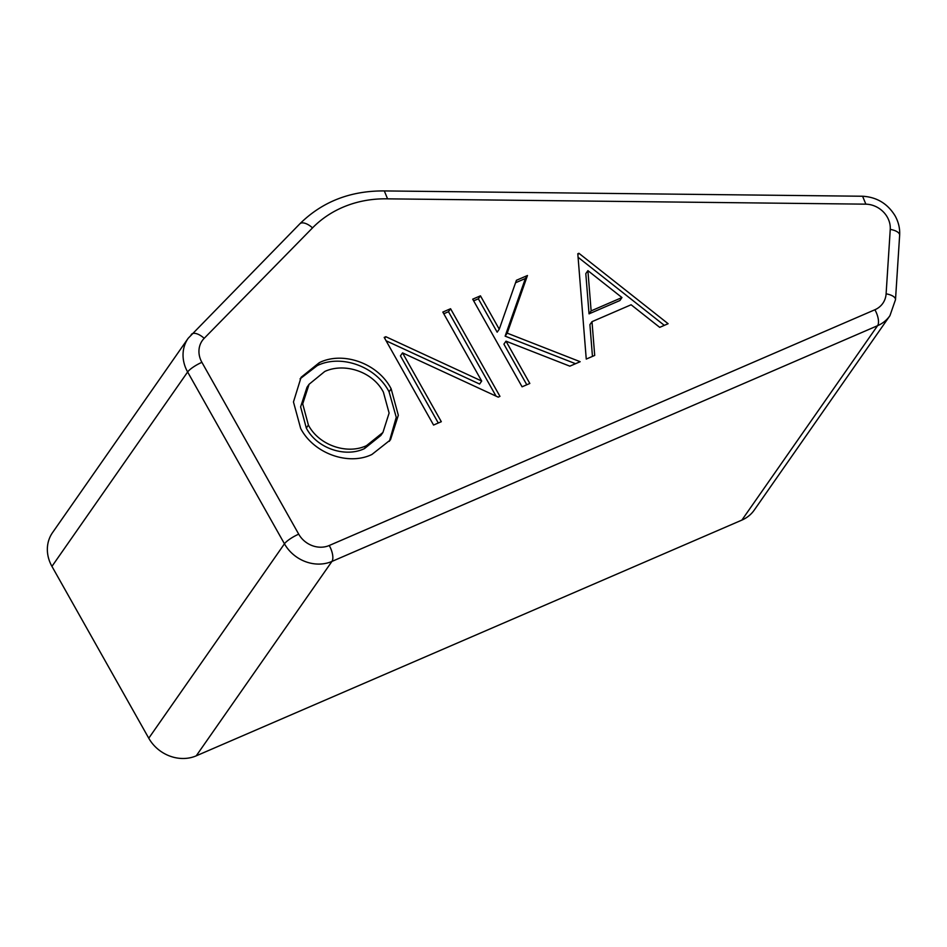 <?xml version="1.0" encoding="UTF-8"?>
<svg xmlns="http://www.w3.org/2000/svg" width="947" height="947" viewBox="0 0 947 947"><rect width="100%" height="100%" fill="white"/><g stroke="black" fill="none" stroke-linecap="round" stroke-linejoin="round"><path stroke-width="1.42" d="M402.546 352.888L441.314 421.699L433.572 425.049L384.198 337.416L385.82 336.706L481.692 381.049L442.829 312.072L450.571 308.734L499.957 396.367L498.193 397.124L402.546 352.888L400.451 355.871L438.283 423.013M586.252 359.079L577.8 253.76L578.913 253.287L668.12 323.708L659.704 327.354L631.116 304.768L591.993 321.672L594.704 355.433L586.252 359.079M529.823 383.464L522.081 386.802L472.707 299.169L480.449 295.831L499.247 329.201L516.423 280.288L527.467 275.506L507.213 333.155L580.168 361.707L569.845 366.169L505.994 341.169L529.823 383.464M371.911 454.477C348.295 465.936 313.694 453.471 300.673 428.458L293.463 401.966L301.099 377.297L319.317 362.654C343.122 350.875 378.149 363.399 391.158 388.838L398.32 415.26L390.472 439.846L371.911 454.477M741.892 520.092L877.585 325.685A36.14 31.878 -145.1 0 0 889.931 315.694L754.238 510.102A36.14 31.878 -145.1 0 1 741.892 520.092L196.242 755.836A36.14 31.878 -145.1 0 1 148.762 738.21L51.943 566.377A36.14 31.878 -145.1 0 1 52.511 532.652L188.204 338.245A36.14 31.878 -145.1 0 0 187.636 371.982A12.903 2.912 -29.4 0 1 201.9 362.334L298.719 534.167A23.225 20.491 34.9 0 0 329.248 545.496L874.898 309.752A23.225 20.491 34.9 0 0 886.108 293.83L890.251 229.387A23.225 20.491 34.9 0 0 887.339 217.194A23.225 20.491 34.9 0 0 865.854 204.161L387.572 198.846A116.15 102.465 34.9 0 0 312.522 227.884L204.185 338.328A23.225 20.491 34.9 0 0 201.9 362.334M577.883 254.755L578.913 253.287M578.084 257.276L664.321 325.354M592.455 356.403L589.91 324.667L591.993 321.672M587.898 270.641L585.802 273.636L589.046 313.859L619.883 300.542L621.966 297.547L587.898 270.641L591.129 310.876L621.966 297.547M589.046 313.859L591.129 310.876M473.642 300.85L478.353 298.814L480.449 295.831M478.353 298.814L497.163 332.184L499.247 329.201M515.559 282.751L525.384 278.501L527.467 275.506M525.384 278.501L505.13 336.149L507.213 333.155M505.13 336.149L575.539 363.707M526.792 384.766L503.911 344.163L505.994 341.169M384.695 338.316L385.82 336.706M386.104 340.79L479.608 384.044L481.692 381.049M443.776 313.753L448.487 311.717L450.571 308.734M448.487 311.717L496.05 396.142M300.057 378.847L317.221 365.637L319.317 362.654M317.221 365.637C341.038 353.87 376.066 366.382 389.075 391.833L391.158 388.838M389.075 391.833L396.248 417.296L389.395 441.314M309.101 384.257L307.006 387.252L300.625 406.89L306.319 428.068C316.961 448.558 345.359 457.803 364.453 448.618L380.848 435.454L382.931 432.459L389.11 413.058L383.405 392.165C372.68 371.307 344.092 362.512 324.762 371.473L309.101 384.257L302.709 403.896L308.402 425.073C319.056 445.563 347.454 454.809 366.536 445.623L382.931 432.459M364.453 448.618L366.536 445.623M306.319 428.068L308.402 425.073M299.536 224.19A12.903 6.013 44.4 0 1 299.832 223.835C322.264 201.664 350.414 190.69 384.304 190.927L387.572 198.846M890.251 229.387A12.903 5.362 3.7 0 1 899.65 235.199C900.041 228.476 898.525 222.024 895.104 215.845C887.599 203.617 876.768 197.083 862.599 196.242L865.854 204.161M196.242 755.836L331.935 561.429A36.14 31.878 -145.1 0 1 284.455 543.803L187.636 371.982L51.943 566.377M148.762 738.21L284.455 543.803A12.903 2.912 150.6 0 1 298.719 534.167M874.898 309.752A12.903 5.339 66.6 0 1 877.585 325.685L331.935 561.429A12.903 5.339 66.6 0 0 329.248 545.496M191.199 334.646A12.903 6.013 44.4 0 1 191.495 334.279A12.903 6.013 44.4 0 1 204.185 338.328M188.204 338.245L299.832 223.835A12.903 6.013 44.4 0 1 312.522 227.884M886.108 293.83A12.903 5.362 3.7 0 1 895.507 299.643L899.65 235.199M889.931 315.694L895.507 299.643M862.587 196.242L384.293 190.927"/></g></svg>
